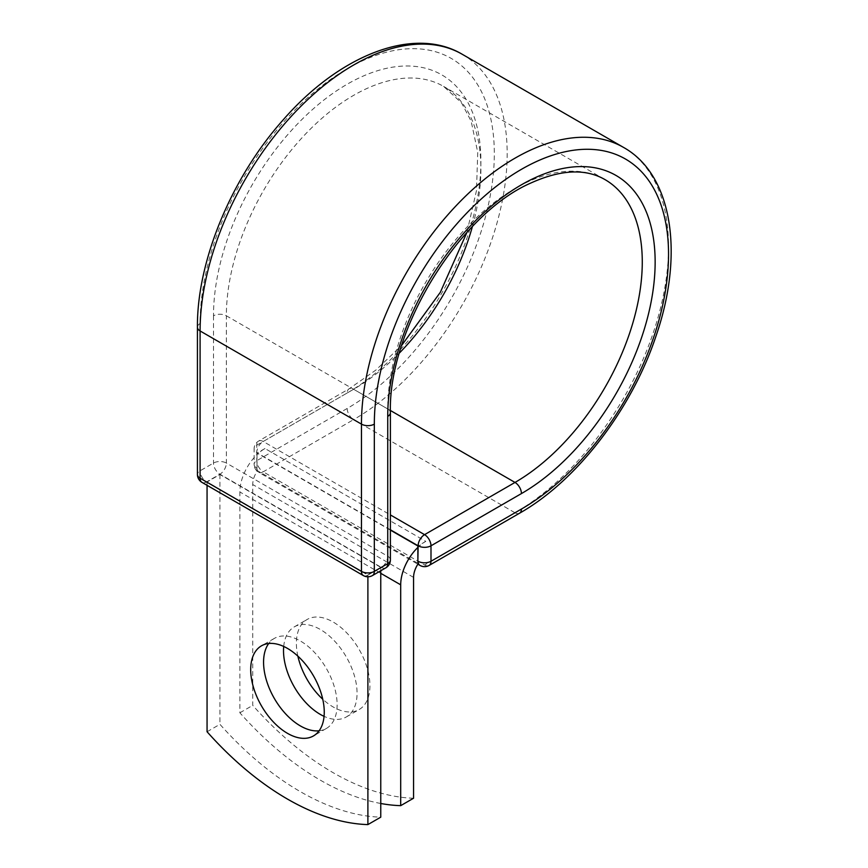<?xml version="1.0" encoding="UTF-8"?>
<svg xmlns="http://www.w3.org/2000/svg" width="868" height="868" viewBox="0 0 868 868"><rect width="100%" height="100%" fill="white"/><g stroke="black" fill="none" stroke-linecap="round" stroke-linejoin="round"><path stroke-width="0.65" stroke-dasharray="4.34 3.25" d="M319.109 730.802A52.015 30.033 -120 0 0 326.346 728.48A52.015 30.033 -120 0 0 334.321 686.805A52.015 30.033 -120 0 0 300.35 640.975A52.015 30.033 -120 0 0 274.342 638.403A52.015 30.033 -120 0 0 268.711 643.514M297.876 656.143A52.015 30.033 60 0 1 307.153 619.459A52.015 30.033 60 0 1 333.16 622.03A52.015 30.033 60 0 1 367.131 667.861A52.015 30.033 60 0 1 359.157 709.536A52.015 30.033 60 0 1 333.16 706.964A52.015 30.033 60 0 1 322.755 699.228M283.706 646.454A52.015 30.033 60 0 1 294.285 626.88A52.015 30.033 60 0 1 320.292 629.463A52.015 30.033 60 0 1 354.263 675.293A52.015 30.033 60 0 1 346.299 716.968A52.015 30.033 60 0 1 324.068 716.35M380.759 803.486A265.358 153.202 -120 0 1 239.872 712.802L239.872 491.972A35.48 20.485 -60 0 1 257.026 454.582L257.026 468.264A9.103 5.251 120 0 0 257.46 470.684L418.289 563.538M413.569 798.224A265.358 153.202 60 0 1 252.74 705.369L252.74 484.539A17.284 9.982 -60 0 1 257.46 470.684M239.872 712.802L252.74 705.369M264.968 448.517L257.026 453.096L257.026 454.582A35.48 20.485 -60 0 1 264.968 448.517L425.797 541.372A35.48 20.485 120 0 0 417.866 547.437M425.797 541.372L417.866 545.95M390.394 530.098L257.026 453.096M380.759 567.368L219.929 474.514L207.061 481.946L367.891 574.8L380.759 567.368L380.759 570.753M207.061 731.746L219.929 724.313A265.358 153.202 60 0 0 380.759 817.168M367.891 574.8L367.891 576.775M219.929 474.514L219.929 724.313M207.061 481.946L207.061 485.331M380.759 573.314L239.872 491.972M413.569 577.394L252.74 484.539M390.394 529.784L256.765 452.629L257.026 468.264M197.427 327.247A9.103 5.251 0 0 1 200.096 323.525A208.038 120.109 -60 0 1 347.2 68.724A208.038 120.109 -60 0 1 494.315 153.669A208.038 120.109 -60 0 1 347.2 408.459A9.103 5.251 -120 0 0 353.634 419.602L263.199 471.823A9.103 5.251 60 0 1 256.765 460.68L256.765 445.197A9.103 5.251 60 0 1 258.642 441.042A9.103 5.251 60 0 1 263.199 441.486L390.394 514.93M347.2 408.459L256.765 460.68A9.103 5.251 180 0 0 254.096 464.391L254.096 448.919A9.103 5.251 180 0 1 256.765 445.197L347.2 392.987A9.103 5.251 -120 0 1 349.088 388.821L258.642 441.042A9.103 9.103 0 0 0 254.096 448.919A9.103 5.251 180 0 0 256.765 452.629A9.103 5.251 120 0 1 263.199 441.486L353.634 389.276A9.103 5.251 -120 0 0 349.088 388.821L375.898 370.05L401.71 345.366M462.21 54.261A217.141 125.372 -60 0 1 495.487 228.262A217.141 125.372 -60 0 1 353.634 419.602L515.006 512.771L424.56 564.981L263.199 471.823A9.103 5.251 120 0 1 258.642 472.268L417.855 564.189M429.107 565.437A9.103 5.251 60 0 1 424.56 564.981A9.103 5.251 120 0 1 420.014 565.437M623.571 147.43A217.141 125.372 -60 0 1 656.859 321.42A217.141 125.372 -60 0 1 515.006 512.771A9.103 5.251 -120 0 0 519.552 513.216M390.416 410.499L353.634 389.276A179.991 103.921 -60 0 0 399.41 353.016M390.394 412.669A9.103 5.251 0 0 0 387.736 408.958A179.991 103.921 -60 0 1 466.3 227.817A179.991 103.921 -60 0 1 604.996 179.6L443.635 86.431A179.991 103.921 -60 0 1 472.387 226.602M390.394 559.936A9.103 5.251 0 0 0 387.736 556.225L387.736 408.958L226.364 315.789A179.991 103.921 -60 0 1 304.928 134.659A179.991 103.921 -60 0 1 443.635 86.431L461.57 102.912L471.161 121.216L477.747 152.432L476.467 190.645L466.919 232.418M385.848 567.824A9.103 5.251 -120 0 1 381.302 567.368L367.891 575.104L206.53 481.946L219.929 474.199L381.302 567.368A9.103 5.251 120 0 0 387.736 556.225L226.364 463.056L226.364 315.789A9.103 5.251 0 0 0 213.495 315.789A189.083 109.173 -60 0 1 347.2 84.207A189.083 109.173 -60 0 1 480.905 161.405A189.083 109.173 -60 0 1 347.2 392.987M213.495 315.789L213.495 463.056A9.103 5.251 -120 0 0 219.929 474.199A9.103 5.251 120 0 0 226.364 463.056A9.103 5.251 0 0 0 213.495 463.056L200.096 470.803A9.103 5.251 0 0 0 197.427 474.514M200.096 323.525L200.096 470.803A9.103 5.251 -120 0 0 206.53 481.946A9.103 5.251 120 0 1 201.984 482.391M256.765 468.102A9.103 5.251 180 0 1 254.096 464.391A9.103 9.103 0 0 0 258.642 472.268A9.103 5.251 120 0 1 256.765 468.102M363.345 575.56A9.103 5.251 120 0 0 367.891 575.104A9.103 5.251 -120 0 0 372.448 575.56M274.342 638.403L261.474 645.825M294.285 626.88L307.153 619.459M346.299 716.968L359.157 709.536M326.346 728.48L313.489 735.912"/><path stroke-width="1.3" d="M287.482 648.407A52.015 30.033 -120 0 0 261.474 645.825A52.015 30.033 -120 0 0 253.499 687.499A52.015 30.033 -120 0 0 287.482 733.341A52.015 30.033 -120 0 0 313.489 735.912A52.015 30.033 -120 0 0 321.453 694.237A52.015 30.033 -120 0 0 287.482 648.407M268.711 643.514A52.015 30.033 -120 0 0 268.386 686.002A52.015 30.033 -120 0 0 300.35 725.908A52.015 30.033 -120 0 0 319.109 730.802M322.755 699.228A52.015 30.033 60 0 1 297.876 656.143M324.068 716.35A52.015 30.033 60 0 1 320.292 714.397A52.015 30.033 60 0 1 283.706 646.454M380.759 803.486A265.358 153.202 -120 0 0 400.701 805.656L400.701 584.826A35.48 20.485 -60 0 1 417.866 547.437L417.866 561.119L418.126 545.798L390.394 529.784M400.701 805.656L413.569 798.224L413.569 577.394A17.284 9.982 -60 0 1 418.289 563.538A9.103 5.251 -60 0 1 417.866 561.119M417.866 547.437L417.866 545.95L390.394 530.098M367.891 576.775L367.891 824.6L380.759 817.168L380.759 570.753M367.891 824.6A265.358 153.202 60 0 1 207.061 731.746L207.061 485.331M400.701 584.826L380.759 573.314M521.44 509.06L430.995 561.27A9.103 5.251 60 0 1 429.107 565.437L519.552 513.216A9.103 5.251 -120 0 0 521.44 509.06A208.038 120.109 -60 0 0 668.544 254.259A208.038 120.109 -60 0 0 521.44 169.325A208.038 120.109 -60 0 0 374.325 424.126L374.325 571.394L387.736 563.658A9.103 5.251 0 0 0 390.394 559.936L390.394 412.669C387.92 330.241 459.096 214.168 530.825 183.039C560.826 169.51 585.553 168.359 604.996 179.6A179.991 103.921 -60 0 1 632.588 323.829A179.991 103.921 -60 0 1 515.006 482.434L424.56 534.655A9.103 5.251 60 0 1 430.995 545.798L430.995 561.27A9.103 5.251 180 0 1 418.126 561.27A9.103 5.251 120 0 0 420.014 565.437A9.103 9.103 0 0 0 429.107 565.437M390.394 412.669A9.103 5.251 0 0 1 387.736 416.38A189.083 109.173 -60 0 1 521.44 184.797A189.083 109.173 -60 0 1 655.145 261.995A189.083 109.173 -60 0 1 521.44 493.577L430.995 545.798A9.103 5.251 180 0 1 418.126 545.798A9.103 5.251 120 0 1 424.56 534.655L390.394 514.93M521.44 493.577A9.103 5.251 -120 0 0 515.006 482.434L390.416 410.499M197.427 327.247A9.103 5.251 0 0 0 200.096 330.958A217.141 125.372 -60 0 1 294.881 112.439A217.141 125.372 -60 0 1 462.21 54.261C413.873 25.497 339.431 55.053 282.914 120.175C231.441 177.853 196.873 261.159 197.427 327.247L197.427 474.514A9.103 5.251 0 0 0 200.096 478.225L361.468 571.394A9.103 5.251 0 0 0 374.325 571.394A9.103 5.251 -120 0 1 372.448 575.56L385.848 567.824A9.103 5.251 -120 0 0 387.736 563.658L387.736 416.38M197.427 474.514A9.103 9.103 0 0 0 201.984 482.391A9.103 5.251 120 0 1 200.096 478.225L200.096 330.958L361.468 424.126A217.141 125.372 -60 0 1 456.243 205.597A217.141 125.372 -60 0 1 623.571 147.43L462.21 54.261M201.984 482.391L363.345 575.56A9.103 5.251 120 0 1 361.468 571.394L361.468 424.126A9.103 5.251 0 0 0 374.325 424.126M472.387 226.602A179.991 103.921 -60 0 1 399.41 353.016M519.552 513.216C577.036 480.677 631.871 409.132 656.1 335.764C684.277 254.215 672.678 174.913 623.571 147.43M401.71 345.366L440.304 292.342L466.919 232.418M417.855 564.189L420.014 565.437M385.848 567.824A9.103 9.103 0 0 0 390.394 559.936M363.345 575.56A9.103 9.103 0 0 0 372.448 575.56"/></g></svg>
